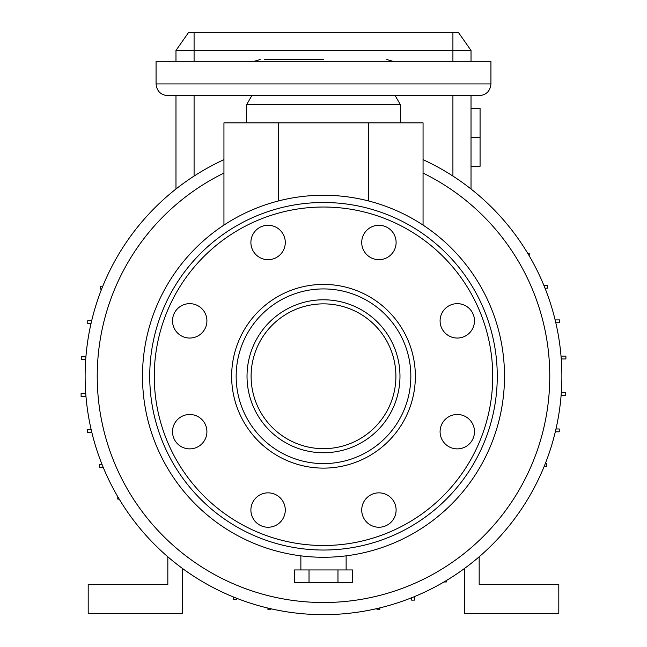 <?xml version="1.0" encoding="UTF-8"?>
<svg xmlns="http://www.w3.org/2000/svg" width="647" height="647" viewBox="0 0 647 647"><rect width="100%" height="100%" fill="white"/><g stroke="black" fill="none" stroke-linecap="round" stroke-linejoin="round"><path stroke-width="0.97" d="M156.064 83.94L490.936 83.94L490.936 61.311L156.064 61.311L156.064 83.94C156.768 91.081 160.691 95.004 167.832 95.699L213.51 95.699M490.936 83.94C490.232 91.081 486.309 95.004 479.168 95.699L167.832 95.699M395.204 95.699L400.428 104.749L246.572 104.749L246.572 122.857M323.5 59.5L264.672 59.5M323.5 602.519A226.256 226.256 0 0 0 423.057 173.081L423.057 225.091L423.057 122.857L223.943 122.857L223.943 225.091L223.943 173.081A226.256 226.256 0 0 0 323.5 602.519M223.943 159.663A238.387 238.387 0 0 0 323.5 614.65A238.387 238.387 0 0 0 423.057 159.663M474.477 320.847A17.194 17.194 0 0 1 457.283 338.041A17.194 17.194 0 0 1 440.089 320.847A17.194 17.194 0 0 1 457.283 303.653A17.194 17.194 0 0 1 474.477 320.847M474.477 431.678A17.194 17.194 0 0 1 457.283 448.872A17.194 17.194 0 0 1 440.089 431.678A17.194 17.194 0 0 1 457.283 414.484A17.194 17.194 0 0 1 474.477 431.678M396.11 510.046A17.194 17.194 0 0 1 378.916 527.24A17.194 17.194 0 0 1 361.722 510.046A17.194 17.194 0 0 1 378.916 492.852A17.194 17.194 0 0 1 396.11 510.046M285.278 510.046A17.194 17.194 0 0 1 268.084 527.24A17.194 17.194 0 0 1 250.89 510.046A17.194 17.194 0 0 1 268.084 492.852A17.194 17.194 0 0 1 285.278 510.046M206.911 431.678A17.194 17.194 0 0 1 189.717 448.872A17.194 17.194 0 0 1 172.523 431.678A17.194 17.194 0 0 1 189.717 414.484A17.194 17.194 0 0 1 206.911 431.678M206.911 320.847A17.194 17.194 0 0 1 189.717 338.041A17.194 17.194 0 0 1 172.523 320.847A17.194 17.194 0 0 1 189.717 303.653A17.194 17.194 0 0 1 206.911 320.847M285.278 242.479A17.194 17.194 0 0 1 268.084 259.673A17.194 17.194 0 0 1 250.89 242.479A17.194 17.194 0 0 1 268.084 225.285A17.194 17.194 0 0 1 285.278 242.479M396.11 242.479A17.194 17.194 0 0 1 378.916 259.673A17.194 17.194 0 0 1 361.722 242.479A17.194 17.194 0 0 1 378.916 225.285A17.194 17.194 0 0 1 396.11 242.479M323.5 557.269A181.006 181.006 0 0 0 504.506 376.263A181.006 181.006 0 0 0 323.5 195.257A181.006 181.006 0 0 0 142.494 376.263A181.006 181.006 0 0 0 323.5 557.269M323.5 202.495A173.768 173.768 0 0 0 149.732 376.263A173.768 173.768 0 0 0 323.5 550.031A173.768 173.768 0 0 0 497.268 376.263A173.768 173.768 0 0 0 323.5 202.495M323.5 463.6A87.337 87.337 0 0 0 410.837 376.263A87.337 87.337 0 0 0 323.5 288.926A87.337 87.337 0 0 0 236.163 376.263A87.337 87.337 0 0 0 323.5 463.6A87.337 87.337 0 0 0 410.837 376.263A87.337 87.337 0 0 0 323.5 288.926M323.5 303.864A72.399 72.399 0 0 0 251.101 376.263A72.399 72.399 0 0 0 323.5 448.67A72.399 72.399 0 0 0 395.899 376.263A72.399 72.399 0 0 0 323.5 303.864M309.023 582.615L294.539 582.615L294.539 569.942L309.023 569.942L309.023 582.615L352.461 582.615L352.461 569.942L337.977 569.942L337.977 582.615M337.977 569.942L309.023 569.942M167.832 556.808L167.832 584.419L88.194 584.419L88.194 613.38L182.317 613.38L182.317 568.341M267.947 608.091L267.947 609.765L270.794 609.765L270.794 608.746M377.007 608.568L377.007 609.765L379.846 609.765L379.846 607.897M555.32 431.816L559.251 431.816L559.251 428.969L555.983 428.969M545.017 288.174L547.354 288.174L547.354 285.335L543.86 285.335M85.905 356.853L81.255 356.853L81.255 359.7L85.687 359.7M117.786 496.718L117.786 499.12L119.21 499.12M233.47 596.995L233.47 599.381L236.317 599.381L236.317 598.135M561.095 395.673L565.745 395.673L565.745 392.834L561.313 392.834M529.214 255.808L529.214 253.406L527.79 253.406M101.983 464.352L99.646 464.352L99.646 467.191L103.14 467.191M91.68 320.71L87.749 320.71L87.749 323.557L91.017 323.557M555.805 322.756L559.704 322.756L559.704 319.917L555.134 319.917M544.232 466.293L546.618 466.293L546.618 463.446L545.372 463.446M443.955 581.976L446.357 581.976L446.357 580.553M91.195 429.77L87.296 429.77L87.296 432.608L91.866 432.608M102.768 286.233L100.382 286.233L100.382 289.08L101.628 289.08M561.256 358.956L565.899 358.956L565.899 356.109L561.03 356.109M411.589 597.779L411.589 600.117L414.428 600.117L414.428 596.623M85.744 393.578L81.101 393.578L81.101 396.417L85.97 396.417M471.024 108.373L480.074 108.373L480.074 166.295L471.024 166.295M480.074 137.334L471.024 137.334M175.976 50.45L188.657 32.35L458.343 32.35L471.024 50.45L175.976 50.45L175.976 61.311M175.976 95.699L175.976 189.005M471.024 50.45L471.024 61.311M471.024 95.699L471.024 189.005M479.168 556.808L479.168 584.419L558.806 584.419L558.806 613.38L464.683 613.38L464.683 568.341M247.898 95.699L251.796 95.699L246.572 104.749M323.5 207.024A169.239 169.239 0 0 0 154.261 376.263A169.239 169.239 0 0 0 323.5 545.502A169.239 169.239 0 0 0 492.739 376.263A169.239 169.239 0 0 0 323.5 207.024M323.5 284.405A91.858 91.858 0 0 0 231.642 376.263A91.858 91.858 0 0 0 323.5 468.121A91.858 91.858 0 0 0 415.358 376.263A91.858 91.858 0 0 0 323.5 284.405M323.5 452.738A76.475 76.475 0 0 0 399.975 376.263A76.475 76.475 0 0 0 323.5 299.787A76.475 76.475 0 0 0 247.025 376.263A76.475 76.475 0 0 0 323.5 452.738M194.084 61.311L194.084 32.35M452.916 61.311L452.916 32.35M452.916 95.699L452.916 176.065M194.084 95.699L194.084 176.065M368.75 201.007L368.75 122.857M278.25 201.007L278.25 122.857M400.428 104.749L400.428 122.857M392.858 61.311L386.849 59.5M346.129 555.854L346.129 569.942M300.871 555.854L300.871 569.942M254.142 61.311L260.151 59.5"/></g></svg>
